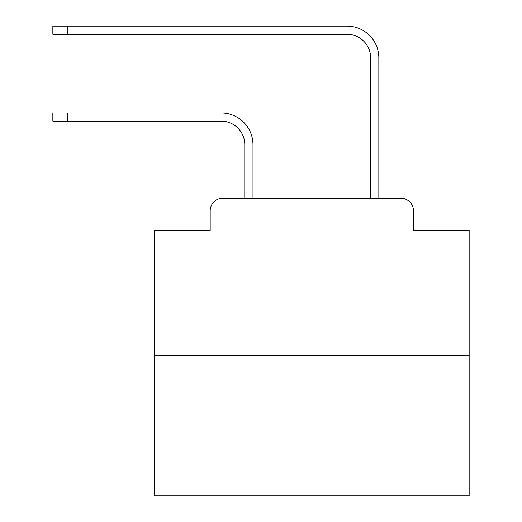 <?xml version="1.0" encoding="UTF-8"?>
<svg xmlns="http://www.w3.org/2000/svg" width="522" height="522" viewBox="0 0 522 522"><rect width="100%" height="100%" fill="white"/><g stroke="black" fill="none" stroke-linecap="round" stroke-linejoin="round"><path stroke-width="0.78" d="M210.183 210.81L210.183 230.319L210.183 210.81A12.587 12.587 0 0 1 222.77 198.223L244.792 198.223L244.792 144.731A23.601 23.601 0 0 0 221.197 121.13A23.601 23.601 0 0 1 244.792 144.731A23.601 23.601 0 0 0 221.197 121.13A23.601 23.601 0 0 1 244.792 144.731A23.601 23.601 0 0 0 221.197 121.13A23.601 23.601 0 0 1 244.792 144.731A23.601 23.601 0 0 0 221.197 121.13A23.601 23.601 0 0 1 244.792 144.731A23.601 23.601 0 0 0 221.197 121.13A23.601 23.601 0 0 1 244.792 144.731A23.601 23.601 0 0 0 221.197 121.13A23.601 23.601 0 0 1 244.792 144.731A23.601 23.601 0 0 0 221.197 121.13A23.601 23.601 0 0 1 244.792 144.731A23.601 23.601 0 0 0 221.197 121.13A23.601 23.601 0 0 1 244.792 144.731A23.601 23.601 0 0 0 221.197 121.13A23.601 23.601 0 0 1 244.792 144.731A23.601 23.601 0 0 0 221.197 121.13A23.601 23.601 0 0 1 244.792 144.731A23.601 23.601 0 0 0 221.197 121.13A23.601 23.601 0 0 1 244.792 144.731A23.601 23.601 0 0 0 221.197 121.13A23.601 23.601 0 0 1 244.792 144.731A23.601 23.601 0 0 0 221.197 121.13A23.601 23.601 0 0 1 244.792 144.731A23.601 23.601 0 0 0 221.197 121.13A23.601 23.601 0 0 1 244.792 144.731A23.601 23.601 0 0 0 221.197 121.13A23.601 23.601 0 0 1 244.792 144.731A23.601 23.601 0 0 0 221.197 121.13A23.601 23.601 0 0 1 244.792 144.731A23.601 23.601 0 0 0 221.197 121.13A23.601 23.601 0 0 1 244.792 144.731A23.601 23.601 0 0 0 221.197 121.13A23.601 23.601 0 0 1 244.792 144.731A23.601 23.601 0 0 0 221.197 121.13A23.601 23.601 0 0 1 244.792 144.731A23.601 23.601 0 0 0 221.197 121.13A23.601 23.601 0 0 1 244.792 144.731A23.601 23.601 0 0 0 221.197 121.13A23.601 23.601 0 0 1 244.792 144.731A23.601 23.601 0 0 0 221.197 121.13L52.846 121.13L52.846 112.948L67.318 112.948L67.318 121.13M469.154 355.56L154.486 355.56L154.486 495.9L469.154 495.9L469.154 230.319L413.457 230.319L413.457 210.81A12.587 12.587 0 0 0 400.87 198.223L222.77 198.223M154.486 355.56L154.486 230.319L210.183 230.319M67.318 112.948L221.197 112.948A31.783 31.783 0 0 1 252.974 144.731L252.974 198.223L252.974 144.731L252.974 198.223L252.974 144.731L252.974 198.223L252.974 144.731L252.974 198.223L252.974 144.731L252.974 198.223L252.974 144.731L252.974 198.223L252.974 144.731L252.974 198.223L252.974 144.731L252.974 198.223L252.974 144.731L252.974 198.223L252.974 144.731L252.974 198.223L252.974 144.731L252.974 198.223L252.974 144.731L252.974 198.223L252.974 144.731L252.974 198.223L252.974 144.731L252.974 198.223L252.974 144.731L252.974 198.223L252.974 144.731L252.974 198.223L252.974 144.731L252.974 198.223L252.974 144.731L252.974 198.223L252.974 144.731L252.974 198.223L252.974 144.731L252.974 198.223L252.974 144.731L252.974 198.223L252.974 144.731L252.974 198.223L262.729 198.223M360.904 198.223L370.659 198.223L370.659 57.883A23.601 23.601 0 0 0 347.065 34.282A23.601 23.601 0 0 1 370.659 57.883A23.601 23.601 0 0 0 347.065 34.282A23.601 23.601 0 0 1 370.659 57.883A23.601 23.601 0 0 0 347.065 34.282A23.601 23.601 0 0 1 370.659 57.883A23.601 23.601 0 0 0 347.065 34.282A23.601 23.601 0 0 1 370.659 57.883A23.601 23.601 0 0 0 347.065 34.282A23.601 23.601 0 0 1 370.659 57.883A23.601 23.601 0 0 0 347.065 34.282A23.601 23.601 0 0 1 370.659 57.883A23.601 23.601 0 0 0 347.065 34.282A23.601 23.601 0 0 1 370.659 57.883A23.601 23.601 0 0 0 347.065 34.282A23.601 23.601 0 0 1 370.659 57.883A23.601 23.601 0 0 0 347.065 34.282A23.601 23.601 0 0 1 370.659 57.883A23.601 23.601 0 0 0 347.065 34.282A23.601 23.601 0 0 1 370.659 57.883A23.601 23.601 0 0 0 347.065 34.282A23.601 23.601 0 0 1 370.659 57.883A23.601 23.601 0 0 0 347.065 34.282A23.601 23.601 0 0 1 370.659 57.883A23.601 23.601 0 0 0 347.065 34.282A23.601 23.601 0 0 1 370.659 57.883A23.601 23.601 0 0 0 347.065 34.282A23.601 23.601 0 0 1 370.659 57.883A23.601 23.601 0 0 0 347.065 34.282A23.601 23.601 0 0 1 370.659 57.883A23.601 23.601 0 0 0 347.065 34.282A23.601 23.601 0 0 1 370.659 57.883A23.601 23.601 0 0 0 347.065 34.282A23.601 23.601 0 0 1 370.659 57.883A23.601 23.601 0 0 0 347.065 34.282A23.601 23.601 0 0 1 370.659 57.883A23.601 23.601 0 0 0 347.065 34.282A23.601 23.601 0 0 1 370.659 57.883A23.601 23.601 0 0 0 347.065 34.282A23.601 23.601 0 0 1 370.659 57.883A23.601 23.601 0 0 0 347.065 34.282A23.601 23.601 0 0 1 370.659 57.883A23.601 23.601 0 0 0 347.065 34.282L52.846 34.282L52.846 26.1L67.318 26.1L67.318 34.282M67.318 26.1L347.065 26.1A31.783 31.783 0 0 1 378.841 57.883L378.841 198.223L378.841 57.883L378.841 198.223L378.841 57.883L378.841 198.223L378.841 57.883L378.841 198.223L378.841 57.883L378.841 198.223L378.841 57.883L378.841 198.223L378.841 57.883L378.841 198.223L378.841 57.883L378.841 198.223L378.841 57.883L378.841 198.223L378.841 57.883L378.841 198.223L378.841 57.883L378.841 198.223L378.841 57.883L378.841 198.223L378.841 57.883L378.841 198.223L378.841 57.883L378.841 198.223L378.841 57.883L378.841 198.223L378.841 57.883L378.841 198.223L378.841 57.883L378.841 198.223L378.841 57.883L378.841 198.223L378.841 57.883L378.841 198.223L378.841 57.883L378.841 198.223L378.841 57.883L378.841 198.223L378.841 57.883L378.841 198.223L400.87 198.223M413.457 230.319L413.457 210.81"/></g></svg>
